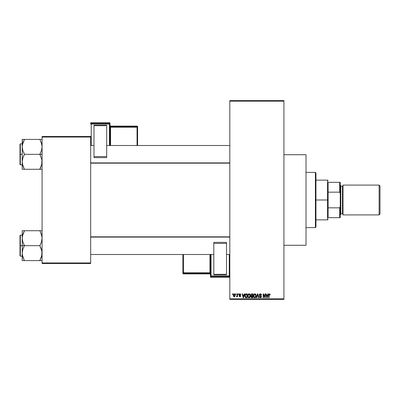 <?xml version="1.0" encoding="UTF-8"?>
<svg xmlns="http://www.w3.org/2000/svg" width="400" height="400" viewBox="0 0 400 400"><rect width="100%" height="100%" fill="white"/><g stroke="black" fill="none" stroke-linecap="round" stroke-linejoin="round"><path stroke-width="0.6" d="M283.925 245.275L306.01 245.275L306.01 154.725L283.925 154.725L306.01 154.725L306.01 245.275L283.925 245.275M229.815 101.165L229.815 298.835L283.925 298.835L283.925 101.165L229.815 101.165L229.815 100.615L283.925 100.615L283.925 101.165L283.925 100.615L229.815 100.615L229.815 299.385L283.925 299.385L283.925 101.165L229.815 101.165M235.74 294.415L235.74 293.865L236.09 293.865L236.09 294.415L235.74 294.415L236.09 294.415L236.09 293.865L235.74 293.865L236.09 293.865L236.09 294.415L235.74 294.415L235.74 293.865L235.74 294.415M237.08 296.39L236.39 296.575L237.08 295.895L237.145 293.865L237.495 293.865L237.495 296.675L237.145 296.675L237.145 296.225L236.81 296.71L236.39 296.575L237.025 296.035L237.145 295.32L236.39 296.575L236.725 296.725L237.145 296.225L237.145 296.675L237.495 296.675L237.495 293.865L237.145 293.865L237.495 293.865L237.495 296.675L237.145 296.675M238.15 294.415L238.15 293.865L238.5 293.865L238.5 294.415L238.15 294.415L238.5 294.415L238.5 293.865L238.15 293.865L238.5 293.865L238.5 294.415L238.15 294.415L238.15 293.865L238.15 294.415M239.05 294.725L239.27 294.075L239.9 293.815L240.52 294.075L240.76 294.72L239.985 294.225L239.435 294.475L239.51 294.925L240.695 295.76L240.495 296.505L239.995 296.725L239.33 296.505L239.1 295.925L239.905 296.325L240.33 295.85L239.285 295.35L239.05 294.725L240.355 295.98L239.905 296.325L239.1 295.925L239.915 296.725L240.71 295.925L239.405 294.65L239.875 294.215L240.76 294.72L239.9 293.815L239.05 294.72M244.255 293.865L243.95 295.02L244.255 293.865L244.625 293.865L243.555 297.73L243.185 297.73L242.065 293.865L242.43 293.865L242.735 295.02L243.95 295.02L242.735 295.02L242.43 293.865L242.065 293.865L243.185 297.73L243.555 297.73L244.625 293.865L244.255 293.865L244.625 293.865L243.555 297.73L243.185 297.73L242.065 293.865L242.43 293.865M248.125 294.28L249.04 293.815L249.865 294.175L250.32 295.06L250.34 296.425L249.375 297.73L248.555 297.67L247.97 297.085L247.87 294.725L249.04 293.815L248.035 294.405L247.685 295.795C247.625 296.865 248.075 297.525 249.04 297.78C250.02 297.52 250.47 296.845 250.395 295.745L250.11 294.52M253.895 294.28L254.815 293.815L255.635 294.175L256.09 295.06L256.11 296.425L255.705 297.35L254.98 297.77L254.18 297.585L253.66 296.915L253.64 294.725L254.815 293.815L253.805 294.405L253.46 295.795C253.395 296.865 253.85 297.525 254.81 297.78C255.79 297.52 256.245 296.845 256.17 295.745L255.82 294.42L254.735 293.82M269.465 293.815L270.015 294.09L269.465 293.815L270.015 294.09L270.225 295.02L269.87 295.07L269.63 294.315L269.12 294.44L269.02 297.73L268.665 297.73L268.79 294.26L269.465 293.815L268.665 295.105L268.665 297.73L269.02 297.73L269.07 294.56L269.445 294.265L269.87 295.07L270.225 295.02L270.015 294.09L270.225 295.02L269.855 294.815M267.945 293.865L267.645 295.02L267.945 293.865L268.315 293.865L267.245 297.73L266.875 297.73L265.755 293.865L266.125 293.865L266.43 295.02L267.645 295.02L266.43 295.02L266.125 293.865L265.755 293.865L266.875 297.73L267.245 297.73L268.315 293.865L267.945 293.865L268.315 293.865L267.245 297.73L266.875 297.73L265.755 293.865L266.125 293.865M265.005 293.865L265.005 296.96L265.005 293.865L265.355 293.865L265.355 297.73L264.98 297.73L263.495 294.63L263.495 297.73L263.145 297.73L263.145 293.865L263.525 293.865L265.005 296.96L263.525 293.865L263.145 293.865L263.145 297.73L263.495 297.73L263.495 294.63L264.98 297.73L265.355 297.73L265.355 293.865L265.005 293.865L265.355 293.865L265.355 297.73L264.98 297.73M259.23 294.935L259.89 293.885L261.195 294.2L261.49 295.12L261.14 295.17L260.38 294.27L259.785 294.435L259.58 294.93L261.33 296.34L260.97 297.615L259.605 297.445L259.33 296.625L260.38 297.33L260.905 297.115L261.015 296.5L259.53 295.7L259.23 294.935L259.765 295.855L260.925 296.315L261.035 296.71L260.38 297.33L259.33 296.625L260.39 297.78L261.39 296.72L259.58 294.93L260.295 294.265L261.49 295.12L260.325 293.815L259.23 294.935M257.545 294.925L256.77 297.73L256.405 297.73L257.505 293.865L257.85 293.865L258.89 297.73L258.53 297.73L257.7 294.315L256.77 297.73L256.405 297.73L256.77 297.73L257.7 294.315L258.53 297.73L258.89 297.73L257.85 293.865L257.505 293.865L257.85 293.865L258.89 297.73L258.53 297.73L257.625 294.62M251.865 293.865L250.8 295L251.32 293.96L252.955 293.865L252.955 297.73L251.155 297.475L250.905 296.64L251.28 295.95L250.8 295L251.28 295.95L250.9 296.76L251.865 297.73L252.955 297.73L252.955 293.865L251.865 293.865L252.955 293.865L252.955 297.73L251.765 297.725M245.095 294.485L246.155 293.865C245.175 294.07 244.73 294.72 244.825 295.82L245.37 294.11L247.185 293.865L247.185 297.73L245.41 297.53L244.825 295.95L245.645 297.66L247.185 297.73L247.185 293.865L246.155 293.865L247.185 293.865L247.185 297.73M234.195 296.725L233.28 295.3L233.385 294.525L234.195 293.815L235.045 294.32L235.2 295.76L234.72 296.59L233.8 296.59L233.32 295.78L233.28 295.3L234.26 296.725L235.235 295.27L234.26 293.815L233.28 295.175M232.425 294.415L232.425 293.865L232.775 293.865L232.775 294.415L232.425 294.415L232.775 294.415L232.775 293.865L232.425 293.865L232.775 293.865L232.775 294.415L232.425 294.415L232.425 293.865L232.425 294.415M42.085 136.505L90.675 136.505L90.675 137.055L42.085 137.055L42.085 262.945L90.675 262.945L90.675 136.505L42.085 136.505L42.085 137.055L42.085 136.505M42.085 263.495L90.675 263.495L90.675 137.055L42.085 137.055L42.085 263.495L42.085 262.945L90.675 262.945L90.675 263.495L42.085 263.495M229.815 299.385L229.815 298.835L283.925 298.835L283.925 299.385L229.815 299.385M269.87 295.07L269.445 294.265L269.02 295.075L269.48 294.27M269.02 297.73L268.665 297.73L268.69 294.68M267.195 296.595L267.525 295.47L267.195 296.595M266.89 296.73L266.545 295.47L267.525 295.47L266.545 295.47L266.945 296.93M263.495 297.73L263.145 297.73L263.145 293.865L263.525 293.865M260.92 293.965L261.195 294.2M261.31 294.375L261.465 294.84M261.49 295.12L261.14 295.17L260.91 294.53M260.465 294.28L260.16 294.275M259.695 294.54L259.65 295.23M260.16 295.565L260.55 295.69M260.455 295.66L261.385 296.825M261.325 297.14L261.05 297.55M260.865 297.675L260.595 297.765M259.605 297.445L259.35 296.85M259.33 296.625L259.7 296.72M259.95 297.2L260.225 297.315M260.24 297.32L261.035 296.71L260.87 296.26M261.035 296.795L260.925 296.315L259.765 295.855L260.925 296.315L260.375 296.055L261.035 296.71M259.355 295.48L259.26 295.215M259.395 294.305L259.69 293.99M259.81 295.875L260.14 295.99M261.33 296.34L261.135 296.01M257.505 293.865L256.405 297.73L257.505 293.865M255.82 294.42L255.98 294.73M255.97 294.7L256.085 295.045M256.135 295.285L256.17 295.745C256.245 296.845 255.79 297.52 254.81 297.78L254.725 297.775M254.325 297.67L254.075 297.505L254.325 297.67M253.49 296.295L253.72 297.045M254.51 293.855L254.23 293.975M253.625 296.825L253.745 297.085L253.625 296.825M255.145 297.73L255.45 297.58M255.895 297.07L256.11 296.425M254.735 297.325L255.305 297.175M254.18 297.04L254.665 297.315M253.985 296.745L254.81 297.33L253.96 296.68L253.81 295.805L253.96 296.68L253.81 295.805L254.815 294.265L254.005 294.81L253.81 295.805L253.925 294.99M254.75 294.27L255.28 294.415L254.815 294.265L255.815 295.74L255.635 296.77L255.815 295.74L254.875 297.325M255.805 295.49L255.38 294.49M255.705 294.995L255.465 294.58M251.67 297.72L251.045 297.315M250.9 296.76L251.28 295.95M251.155 295.875L250.9 295.545M251.15 294.995L251.225 294.625L251.15 294.995L251.91 295.67L251.15 294.995L251.495 294.365L251.15 294.995L251.355 295.53L252.605 295.67L251.91 295.67M251.945 296.125L251.25 296.695L252.605 297.28L252.605 296.125L251.575 296.16L251.25 296.695L251.575 296.16L252.605 296.125L252.605 297.28L251.25 296.695L251.835 297.275M251.575 296.16L251.26 296.83M251.585 294.34L252.605 294.315L252.605 295.67L252.605 294.315L251.495 294.365M248.965 293.82L250.05 294.42L250.395 295.745C250.47 296.845 250.02 297.52 249.04 297.78L248.955 297.775M248.55 297.665L248.3 297.505M247.72 296.295L247.95 297.045M247.7 295.435L247.77 295.02M249.2 293.825L249.485 293.905M248.74 293.855L248.46 293.975M249.21 297.77L249.68 297.58M248.965 297.325L249.53 297.175M248.41 297.04L248.895 297.315M248.215 296.745L249.035 297.33L248.185 296.68L248.035 295.805L248.185 296.68L248.035 295.805L249.045 294.265L248.375 294.595L248.035 295.805L248.155 294.99M248.98 294.27L249.51 294.415L249.045 294.265L250.045 295.74L249.86 296.77L250.045 295.74L249.1 297.325M250.035 295.49L249.605 294.49M246.2 297.73L245.92 297.715M245.08 297.11L244.88 296.51M244.98 296.87L244.83 296.085M245.54 294.515L245.315 294.88L246.83 294.315L246.83 297.28L245.71 297.2L245.265 295.04M245.915 294.34L245.6 294.465M245.195 296.21L245.71 297.2L246.83 297.28L246.83 294.315L246.13 294.32M245.43 296.94L246.21 297.28M245.445 294.625L245.18 296.02M243.505 296.595L243.835 295.47L243.505 296.595M243.345 297.33L243.145 296.535L243.375 297.145M243.145 296.535L243.25 296.93M242.855 295.47L243.835 295.47L242.855 295.47M240.76 294.72L240.365 294.56M239.985 294.225L240.405 294.77L239.7 294.24M239.875 294.215L239.405 294.65L239.995 295.12M239.405 294.65L239.84 295.065M240.705 296.005L240.575 296.41M239.12 296.03L239.49 296.045M239.795 296.315L239.455 295.875L239.985 296.32M239.905 296.325L240.355 295.98L239.905 296.325L240.355 295.98L239.945 295.625M240.35 296.06L240.27 295.77M240.32 296.135L240.065 296.31M237.145 296.225L236.725 296.725L236.39 296.575L236.725 296.725L237.145 296.225L236.725 296.725M236.745 296.225L237.08 295.895M237.145 293.865L237.145 295.32M233.895 296.645L233.62 296.43M233.38 294.535L233.505 294.26M233.865 293.91L234.135 293.825M233.32 295.78L233.39 296.045M233.94 294.335L233.655 294.94M234.18 296.32L233.63 295.27L233.83 296.09L234.27 296.325L234.885 295.27L234.27 296.325L234.775 295.935L234.88 295.1L234.685 294.455L234.165 294.225L234.88 295.1M233.685 294.77L233.63 295.27L234.335 294.225M234.86 294.915L234.8 294.665M266.98 297.09L267.15 296.775M245.315 294.88L245.185 295.585M233.635 295.105L233.635 295.445M234.685 294.455L234.415 294.245M315.4 172.395L315.95 172.945L315.95 227.055L315.4 227.605L306.01 227.605L315.4 227.605L315.4 172.395L306.01 172.395L315.4 172.395L315.4 227.605L315.95 227.055L315.95 172.945L315.4 172.395M23.46 258.54L22.37 255.045L22.21 253.13L22.82 249.395L24.415 245.485L22.83 241.955L22.21 238.195L22.21 245.665L24.415 245.665L22.83 241.955L22.21 238.195L22.82 234.455L24.415 230.725L39.875 230.725L41.465 234.43L42.085 238.195L41.475 241.93L39.875 245.665L24.415 245.665L39.875 245.665L41.465 249.37L42.085 253.13L41.475 256.87L39.875 260.6L24.415 260.6L22.83 256.895L22.21 253.13L22.82 249.395L24.415 245.665L22.21 245.665L22.21 260.6L41.925 260.6M20.33 245.665L20.33 235.17L20.33 245.665L22.21 245.665L20.33 245.665L20.33 256.155L20 255.82L20 235.505L20.33 256.155L20.33 245.665L20 245.665L20 235.505L20.33 235.17L20.33 245.665M40.765 260.6L39.875 260.42L41.705 256.075M22.29 254.495L22.37 255.03L22.29 254.495M22.585 256.065L22.82 256.865M24.005 259.67L22.37 255.045M41.705 235.26L41.475 234.46M40.77 230.725L42.085 230.725L39.875 230.725L41.465 234.43L42.085 238.195L41.475 241.93L39.875 245.84L41.925 251.22L41.715 256.04M24.415 230.905L22.37 236.295L24.415 230.725L22.21 230.725L22.21 260.6L22.825 260.6L22.21 260.6M39.875 230.725L23.525 230.725M20 245.665L20 255.82L20 245.665M24.415 260.6L23.525 260.6L24.415 260.6L23.525 258.68M22.825 260.6L23.525 260.6M22.37 230.725L22.82 230.725L22.21 230.725L22.21 238.195L22.58 235.285M23.47 232.77L22.595 235.225M40.285 231.655L41.925 236.28M229.815 237.11L90.675 237.11L229.815 237.11M90.675 162.89L229.815 162.89L90.675 162.89M328.1 182.33L328.1 192.17L328.1 182.33L339.695 182.33L328.1 182.33M328.1 200L328.1 192.17L328.1 207.83L328.1 200L327.545 200L328.1 200M315.95 180.125L327.545 180.125L327.545 200L327.545 180.125L328.1 180.675M315.95 200L327.545 200L315.95 200M328.1 217.67L328.1 207.83L328.1 217.67L340.245 217.67L340.245 206.345L339.695 207.83L328.1 207.83L339.695 207.83L339.695 217.67L339.695 207.83L340.245 206.345L340.245 217.67L328.1 217.67M315.95 219.875L327.545 219.875L327.545 200L327.545 219.875L328.1 219.325M340.245 182.33L339.695 182.33L339.695 192.17L340.245 193.655L340.245 206.345L340.245 182.33L340.245 193.655L339.695 192.17L339.695 182.33L340.245 182.33M328.1 192.17L339.695 192.17L328.1 192.17M379.115 214.91L380 214.025L380 185.975L379.115 185.09L379.115 214.91L379.115 185.09L343.005 185.09L343.005 214.91L379.115 214.91L343.005 214.91L343.005 185.09L379.115 185.09L380 185.975L380 214.025L379.115 214.91M340.245 214.91L340.8 214.355L340.8 185.645L340.245 185.09L340.8 185.645L340.8 214.355L340.245 214.91M342.455 213.805A0.55 0.55 0 0 1 343.005 214.355A0.55 0.55 0 0 0 342.455 213.805L342.455 186.195L340.8 186.195L342.455 186.195A0.55 0.55 0 0 0 343.005 185.645A0.55 0.55 0 0 1 342.455 186.195L342.455 213.805L340.8 213.805L342.455 213.805M42.085 139.4L39.875 139.4L41.465 143.105L42.085 146.87L41.475 150.605L39.875 154.16L42.085 154.335L39.875 154.335L41.925 159.895L41.93 163.69L39.875 169.095L41.7 164.775M20.33 154.335L20.33 164.83L20.33 154.335L20 154.335L20 164.495L20 144.18L20.33 143.845L20.33 164.83L20 164.495L20 154.335L22.21 154.335L20.33 154.335L20.33 143.845L20.33 154.335M22.29 163.17L22.37 163.705L22.29 163.17M22.585 164.74L22.82 165.54M23.46 167.215L22.37 163.72L22.21 161.805L22.82 158.07L24.415 154.16L22.83 150.63L22.21 146.87L22.82 143.13L23.525 141.32L22.37 144.97L24.415 139.4L22.21 139.4L22.825 139.4L22.21 139.4L22.21 169.275L24.415 169.275L22.83 165.57L22.21 161.805L22.82 158.07L24.415 154.335L39.875 154.335L24.415 154.335L22.83 150.63L22.21 146.87L22.21 169.275L39.875 169.275L23.525 169.275M41.705 143.935L41.475 143.135M41.47 139.4L24.415 139.4L39.875 139.4L41.465 143.105L42.085 146.87L41.475 150.605L39.875 154.16L41.925 159.895L41.715 164.715M40.765 169.275L39.875 169.095L40.77 167.355L39.875 169.275L41.925 169.275M20 154.335L20 144.18L20 154.335M22.37 139.4L22.21 146.87L22.58 143.96M23.525 139.4L24.415 139.58L22.59 143.925M24.005 168.345L22.37 163.72M23.525 167.355L24.415 169.275M39.875 139.4L40.765 139.4M40.285 140.33L41.925 144.955M22.29 236.83L22.365 236.31L22.29 236.83M39.875 260.42L41.925 255.045M23.525 232.645L22.37 236.28M41.925 230.725L41.475 230.725L41.925 230.725M39.875 169.095L41.925 163.72M24.415 139.58L22.37 144.955M22.29 145.505L22.365 144.985L22.29 145.505M22.82 169.275L22.37 169.275L22.82 169.275M110 145.505L110 123.2A0.55 0.55 180 0 0 109.45 122.645L109.45 123.465L91.225 123.465L91.225 122.645L109.45 122.645L110 123.2L110 124.015L91.225 124.035L91.225 145.505L91.225 124.035L109.45 124.035L109.45 145.505L109.45 124.035L110 124.015L109.45 123.465A0.55 0.55 0 0 1 110 124.015L110 145.505M106.685 125.215L93.99 125.215L93.99 125.66L106.685 125.66L106.685 156.565L106.685 125.66L93.99 125.66L93.99 156.565L93.99 125.215L106.685 125.215M106.685 157.625L106.685 156.565L93.99 156.565L93.99 157.625L106.685 157.63L106.685 156.565L93.99 156.565L93.99 157.63L106.685 157.63M90.675 123.2L90.675 124.015A0.55 0.55 0 0 1 91.225 123.465L91.225 122.645L109.45 122.645L109.45 124.035L109.45 123.465L91.225 123.465L91.225 124.035L91.225 123.465L90.675 124.015L91.225 124.035L90.675 124.015L90.675 123.2A0.55 0.55 0 0 1 91.225 122.645L91.225 122.645A0.55 0.55 180 0 0 90.675 123.2L91.225 122.645L109.45 122.645L110 123.2M137.055 126.64L110.55 126.64L110.55 126.095L137.055 126.095L137.055 126.64A0.55 0.55 0 0 1 137.605 127.19L137.605 145.505L137.605 126.645L137.605 127.19L137.055 127.21L137.055 145.505L137.055 127.21L137.605 127.19L137.055 126.64L137.055 127.21L137.055 126.64L110.55 126.64L110.55 127.21L137.055 127.21L110.55 127.21L110.55 145.505L110.55 127.21L110 127.23L110.55 127.21L110.55 126.64A0.55 0.55 0 0 1 110 126.09A0.55 0.55 180 0 0 110.55 126.64L110.55 126.095L137.055 126.095L137.055 126.64M137.605 126.645A0.55 0.55 180 0 0 137.055 126.095L137.605 126.645L137.055 126.095L110.55 126.095A0.55 0.55 0 0 1 110 125.55A0.55 0.55 180 0 0 110.55 126.095L110 125.54M210.49 254.495L210.49 276.8A0.55 0.55 -0 0 0 211.045 277.355L211.045 276.535L229.265 276.535L229.265 277.355L211.045 277.355L210.49 276.8L210.49 275.985L229.265 275.965L229.265 254.495L229.265 275.965L211.045 275.965L211.045 254.495L211.045 275.965L210.49 275.985L211.045 276.535A0.55 0.55 180 0 1 210.49 275.985L210.49 254.495M213.805 274.785L226.505 274.785L226.505 274.34L213.805 274.34L213.805 243.435L213.805 274.34L226.505 274.34L226.505 243.435L226.505 274.785L213.805 274.785M213.805 242.375L213.805 243.435L226.505 243.435L226.505 242.375L213.805 242.37L213.805 243.435L226.505 243.435L226.505 242.37L213.805 242.37M183.435 273.36L209.94 273.36L209.94 273.905L183.435 273.905L183.435 273.36A0.55 0.55 180 0 1 182.885 272.81L182.885 254.495L182.885 273.355L182.885 272.81L183.435 272.79L183.435 254.495L183.435 272.79L182.885 272.81L183.435 273.36L183.435 272.79L183.435 273.36L209.94 273.36L209.94 272.79L183.435 272.79L209.94 272.79L209.94 254.495L209.94 272.79L210.49 272.77L209.94 272.79L209.94 273.36A0.55 0.55 180 0 1 210.49 273.91A0.55 0.55 -0 0 0 209.94 273.36L209.94 273.905L183.435 273.905L183.435 273.36M182.885 273.355A0.55 0.55 -0 0 0 183.435 273.905L182.885 273.355L183.435 273.905L209.94 273.905A0.55 0.55 180 0 1 210.49 274.46A0.55 0.55 -0 0 0 209.94 273.905L210.49 274.46M229.815 276.8L229.265 277.355L211.045 277.355L211.045 275.965L211.045 276.535L229.265 276.535L229.265 277.355A0.55 0.55 -0 0 0 229.815 276.8A0.55 0.55 180 0 1 229.265 277.355L211.045 277.355L210.49 276.8M229.815 275.985A0.55 0.55 180 0 1 229.265 276.535L229.265 275.965L229.265 276.535L229.815 275.985L229.265 275.965L229.815 275.985M22.21 235.17L20.33 235.17M22.21 256.155L20.33 256.155M90.675 254.495L213.805 254.495M226.505 254.495L229.815 254.495M90.675 236.83L229.815 236.83M229.815 145.505L106.685 145.505M93.99 145.505L90.675 145.505M229.815 163.17L90.675 163.17M22.21 164.83L20.33 164.83M22.21 143.845L20.33 143.845"/></g></svg>
